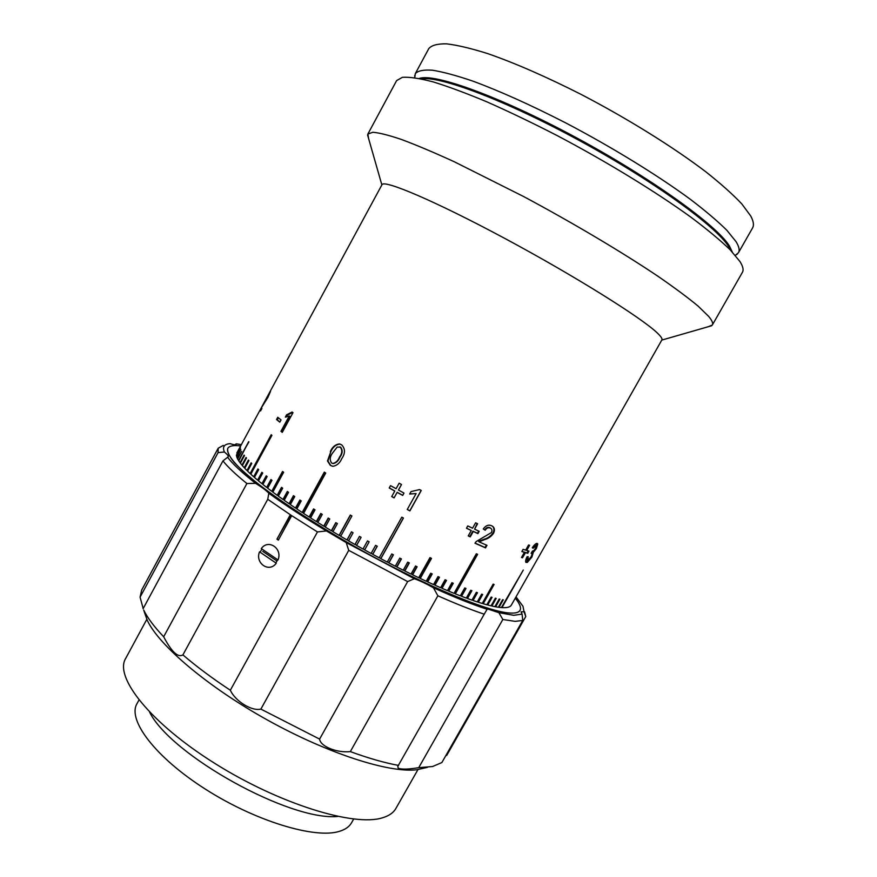 <?xml version="1.0" encoding="UTF-8"?>
<svg xmlns="http://www.w3.org/2000/svg" width="877" height="877" viewBox="0 0 877 877"><rect width="100%" height="100%" fill="white"/><g stroke="black" fill="none" stroke-linecap="round" stroke-linejoin="round"><path stroke-width="1.32" d="M263.692 403.343L381.955 184.751C383.589 179.215 434.992 200.943 504.845 238.445C574.654 275.893 642.063 318.121 657.388 333.063C661.028 336.538 662.53 338.818 661.883 339.925L511.313 605.141C510.217 607.092 507.103 607.925 501.984 607.618L523.273 570.072L501.403 607.575L499.002 607.322L503.277 599.791L502.62 599.693L498.344 607.235L495.626 606.785L499.923 599.21L499.199 599.057L494.891 606.654L491.865 606.007L496.185 598.388L495.373 598.191L491.054 605.821L487.722 604.998L492.063 597.336L491.175 597.084L486.834 604.757L483.205 603.738L494.102 584.455L493.148 584.148L482.24 603.453L478.316 602.236L482.69 594.485L481.659 594.146L477.274 601.896L473.065 600.493L477.461 592.709L476.364 592.315L471.958 600.109L467.485 598.52L471.892 590.692L470.719 590.254L466.301 598.081L461.565 596.305L465.994 588.445L464.755 587.963L460.326 595.823L455.338 593.861L477.614 554.319L476.321 553.76L454.045 593.334L448.827 591.197L453.277 583.271L451.929 582.701L447.467 590.627L442.03 588.314L446.503 580.366L445.099 579.741L440.627 587.7L434.992 585.222L439.476 577.241L438.018 576.584L433.534 584.575L427.724 581.933L432.218 573.931L430.717 573.229L426.222 581.243L420.258 578.458L431.506 558.364L429.971 557.629L418.713 577.735L412.618 574.808L417.112 566.761L415.545 565.994L411.039 574.04L404.823 570.993L409.329 562.924L407.728 562.124L403.223 570.193L396.908 567.024L401.414 558.934L399.791 558.112L395.286 566.202L388.906 562.913L393.411 554.812L391.778 553.968L387.272 562.069L380.837 558.693L403.442 518.044L401.798 517.167L379.193 557.816L372.747 554.352L377.253 546.239L375.608 545.351L371.103 553.464L364.657 549.934L369.151 541.811L367.507 540.901L363.012 549.024L356.588 545.439L361.094 537.316L359.46 536.395L354.955 544.518L348.597 540.89L353.08 532.767L351.469 531.835L346.974 539.958L340.693 536.296L351.907 515.983L350.307 515.051L339.092 535.365L332.909 531.692L337.382 523.58L335.814 522.648L331.342 530.749L325.279 527.077L329.741 518.976L328.206 518.044L323.745 526.145L317.825 522.484L322.276 514.393L320.785 513.462L316.345 521.552L310.59 517.912L315.018 509.844L313.571 508.923L309.142 516.991L303.574 513.396L325.729 473.021L324.315 472.133L302.181 512.486L296.832 508.945L301.228 500.91L299.89 500.022L295.494 508.057L290.353 504.582L294.738 496.568L293.455 495.691L289.081 503.705L284.192 500.307L288.555 492.315L287.338 491.46L282.975 499.452L278.338 496.141L282.679 488.182L281.528 487.349L277.187 495.308L272.824 492.096L283.644 472.254L282.558 471.464L271.749 491.295L267.671 488.193L271.969 480.3L270.96 479.533L266.663 487.426L262.881 484.444L267.156 476.573L266.224 475.838L261.949 483.698L258.463 480.848L262.716 473.021L261.872 472.319L257.619 480.147L254.44 477.428L258.671 469.633L257.904 468.965L253.672 476.759L250.811 474.183L271.914 435.321L271.201 434.718L250.12 473.547L247.588 471.135L251.776 463.418L251.162 462.826L246.985 470.532L244.771 468.274L248.936 460.6L248.399 460.052L244.244 467.715L242.359 465.61L246.503 457.98L246.053 457.476L241.92 465.095L240.364 463.155L244.475 455.569L244.113 455.108L240.013 462.683L238.774 460.918L248.717 441.624L238.5 460.491L237.59 458.89L241.657 451.381L237.404 458.496L236.823 457.07L240.857 449.616L236.713 456.731L236.439 455.481L240.451 448.059L236.406 455.185L240.441 446.733L236.856 452.938L256.72 416.224M270.511 391.416L267.913 397.38L261.752 407.202L260.612 410.94L260.557 409.197L270.511 391.416M276.54 419.524L277.757 417.277L281.035 419.93L279.807 422.188L276.54 419.524L277.253 419.853L278.382 417.792M282.284 432.361L280.936 431.32L289.267 416.005L285.354 417.123L286.604 414.81L292.107 412.015L292.995 412.661L282.284 432.361M330.344 451.589C332.361 446.985 335.365 444.431 339.366 443.948L341.624 444.803C345.352 448.706 345.395 453.321 341.756 458.671C339.827 463.1 336.878 465.643 332.92 466.301L330.344 465.369L327.483 460.951L330.793 451.732C332.8 447.117 335.803 444.562 339.794 444.08L340.375 444.2M398.454 490.024L404.001 493.082L402.696 495.439L397.138 492.392L394.091 497.895L391.712 496.579L394.76 491.076L389.224 487.985L390.539 485.628L396.075 488.708L399.134 483.194L401.513 484.51L398.454 490.024L401.491 484.499M409.888 510.907L407.246 509.493L416.104 493.576L409.68 494.025L411.017 491.602L419.557 489.563L421.245 490.473L409.888 510.907L407.312 509.394M474.589 529.16L479.215 531.319L477.91 533.622L473.284 531.473L470.258 536.867L468.23 535.924L471.267 530.519L466.465 528.25L467.77 525.926L472.56 528.206L475.597 522.802L477.614 523.755L474.589 529.16L477.143 523.536M491.668 525.761L493.159 526.748C494.749 528.491 494.836 530.717 493.433 533.435C491.098 536.625 488.105 538.697 484.455 539.64L479.138 541.887L486.976 545.341L485.54 547.884L474.961 543.214L476.189 541.548L491.416 532.569C492.381 530.421 492.019 528.908 490.32 528.042C488.368 527.241 486.669 527.976 485.222 530.212L483.238 528.984C485.759 525.487 488.566 524.413 491.668 525.761M526.693 550.449L528.984 551.085L527.746 553.288L525.444 552.653L522.528 557.794L521.486 557.498L524.402 552.346L521.848 551.545L523.098 549.331L525.663 550.131L528.579 544.979L529.609 545.297L526.693 550.449L526.014 550.011L528.82 545.045M248.915 441.909L243.981 450.383M536.351 548.629L533.348 552.203L531.922 557.059L527.307 562.431L525.948 562.387C525.279 561.477 525.652 559.592 527.077 556.742L528.206 556.731L527.647 560.414L531.111 556.906L532.251 553.727L531.111 553.277L532.438 551.118L534.126 550.416L536.296 546.601L535.99 545.615L533.117 548.246L532.284 547.752C534.301 544.749 535.935 543.312 537.195 543.422L537.765 543.992L536.351 548.629L535.672 548.213M536.987 543.389L536.011 547.5M529.456 559.285L525.783 562.168M534.016 550.515L532.635 551.765L531.9 555.294M535.507 545.319L532.295 547.741M708.188 326.748L712.332 325.027C713.308 323.361 712.069 320.467 708.616 316.345L698.136 306.128C687.941 297.665 674.512 287.689 657.849 276.189C622.122 252.192 572.802 222.857 523.503 196.47L454.439 161.828C434.104 152.532 416.531 145.111 401.732 139.575C388.774 135.179 379.127 132.745 372.802 132.274L367.858 134.071L368.592 138.5M712.332 325.027L742.435 272.287C743.817 269.919 742.972 266.312 739.903 261.467L730.179 249.813C720.456 240.408 707.432 229.577 691.098 217.321C655.974 191.877 606.785 161.763 557.114 135.562C532.471 122.901 509.131 111.697 487.108 101.94C466.323 93.247 448.279 86.549 432.953 81.835C419.458 78.327 409.263 76.825 402.379 77.329L396.623 80.596L367.858 134.071M735.277 255.35L738.434 252.762C739.87 250.296 739.081 246.612 736.066 241.69L726.89 230.322C717.748 221.256 705.547 210.908 690.287 199.265C657.509 175.17 611.806 147.073 565.632 122.857C530.596 104.911 499.627 90.989 472.725 81.068C456.402 75.521 442.962 71.903 432.394 70.204C423.613 69.601 417.912 70.752 415.303 73.646L414.777 77.702L414.744 75.29M738.434 252.762L752.532 228.02C754.154 225.225 753.54 221.212 750.712 215.972L741.854 203.968C732.92 194.486 720.905 183.753 705.788 171.782C673.273 147.062 627.625 118.636 581.287 94.497C546.097 76.672 514.887 63.034 487.667 53.596C471.113 48.378 457.443 45.133 446.623 43.85C437.601 43.675 431.659 45.242 428.809 48.575L415.303 73.646M495.045 606.391L495.626 606.785M491.865 606.007L491.208 605.568L495.384 598.191M486.965 604.516L491.295 597.116M487.086 604.549L487.722 604.998M482.361 603.233L493.378 584.225M482.591 603.299L483.205 603.738M477.395 601.699L481.988 594.255M477.724 601.797L478.316 602.236M472.067 599.923L476.792 592.479M472.506 600.065L473.065 600.493M466.411 597.906L466.948 598.103L471.267 590.462M460.425 595.647L461.072 595.9L465.402 588.215M447.555 590.462L448.399 590.824L452.762 583.052M440.714 587.546L441.646 587.952L446.031 580.157M433.622 584.422L434.641 584.882L439.037 577.055M403.299 570.061L404.648 570.73L409.077 562.793M387.338 561.927L388.829 562.705L393.258 554.735M379.27 557.684L380.804 558.496L403.332 517.989M371.168 553.332L372.769 554.187L377.198 546.207M363.089 548.892L364.722 549.791L369.151 541.811M359.504 536.417L355.075 544.409L356.665 545.308M351.556 531.89L347.149 539.881L348.662 540.758M350.449 515.139L339.311 535.31L340.758 536.165M336.001 522.758L331.605 530.728L332.986 531.55M328.437 518.186L324.052 526.145L325.356 526.945M321.059 513.637L316.685 521.585L317.902 522.341M313.889 509.12L309.537 517.046L310.666 517.77M324.665 472.352L302.62 512.574L303.661 513.253M300.274 500.285L295.955 508.167L296.908 508.803M293.883 495.976L289.585 503.837L290.44 504.418M287.788 491.778L283.512 499.605L284.28 500.142M282.01 487.7L277.757 495.494L278.426 495.976M277.757 495.494L277.187 495.308M283.074 471.837L272.352 491.504L272.922 491.92M272.352 491.504L271.749 491.295M271.497 479.938L267.288 487.645L267.77 488.018M267.288 487.645L266.663 487.426M266.772 476.277L262.979 484.247M262.596 483.951L261.949 483.698M262.431 472.78L258.572 480.651M258.474 469.469L254.56 477.209M254.363 477.044L253.672 476.759M271.804 435.222L250.943 473.953M250.833 473.854L250.12 473.547M251.754 463.396L247.731 470.872M247.709 470.85L246.985 470.532M242.501 465.358L241.92 465.095M261.269 409.723L260.557 409.197M261.313 409.592L261.894 408.518M279.895 422.012L277.253 419.853M286.264 417.035L287.294 415.117L292.666 412.431M286.604 414.81L287.294 415.117M282.372 432.197L281.627 431.627L289.947 416.312L289.267 416.005M280.936 431.32L281.627 431.627M337.185 447.073L332.58 452.981C329.829 456.676 329.511 460.019 331.627 463.034L332.876 463.462C335.847 462.815 338.04 460.732 339.432 457.235C342.205 453.508 342.49 450.142 340.309 447.138L337.185 447.073M332.624 463.429L333.271 463.571C336.242 462.924 338.423 460.842 339.816 457.334L339.432 457.235M339.816 457.334C342.589 453.617 342.885 450.263 340.714 447.259L340.309 447.138M340.714 447.259L339.772 446.864M332.328 466.202L330.75 465.479L327.921 461.072L330.793 451.732M389.224 487.985L390.572 485.639M396.075 488.708L399.134 483.194M403.957 493.049L402.696 495.319L397.182 492.282L394.124 497.785L391.767 496.481L394.814 490.977L389.311 487.908M416.104 493.576L409.745 493.904M421.135 490.407L409.822 510.743M478.71 531.078L477.472 533.282L472.878 531.144L469.842 536.538L468.296 535.814M471.267 530.519L466.52 528.14M486.395 545.088L485.036 547.5L485.54 547.884M485.036 547.5L475.038 543.093M492.425 526.167L492.666 526.386C494.244 528.107 494.332 530.344 492.918 533.073C490.594 536.253 487.612 538.325 483.972 539.278L479.894 540.846L478.678 541.537L479.138 541.887M490.671 528.228L489.837 527.68C487.897 526.891 486.198 527.625 484.762 529.861L483.271 528.93M527.746 553.288L524.764 552.214L521.607 557.29M525.444 552.653L524.764 552.214M522.528 557.794L521.848 557.355M528.173 550.866L527.044 552.85M523.613 552.104L521.947 551.359M524.402 552.346L523.722 551.907M535.99 545.615L535.277 545.176M533.117 548.246L532.416 547.807M533.348 552.203L532.635 551.765M531.922 557.059L531.254 556.654M527.285 556.742L526.825 559.943M454.133 593.17L454.878 593.466L477.055 554.078M426.31 581.1L427.417 581.615L431.824 573.755M418.8 577.592L419.995 578.151L431.166 558.2M411.116 573.909L412.398 574.523L416.816 566.608M395.363 566.06L396.777 566.783L401.217 558.835M487.864 527.855L486.998 527.658M511.697 613.1C489.739 613.407 413.505 581.002 340.791 538.533C300.263 514.733 265.895 491.164 245.889 473.865C232.197 461.488 226.266 452.861 227.768 448.377C229.259 445.845 233.556 445.034 240.638 445.944C233.556 445.034 229.259 445.845 227.768 448.377C227.044 451.491 229.138 456.117 234.049 462.278C240.627 469.272 250.011 477.548 262.201 487.108C282.8 502.521 308.244 519.228 338.544 537.217C410.118 579.248 486.494 612.201 510.173 613.034C515.588 613.341 518.866 612.453 520.028 610.381C518.976 612.245 516.202 613.155 511.697 613.1M515.27 598.169C519.787 603.705 521.376 607.772 520.028 610.381C521.376 607.772 519.787 603.705 515.27 598.169M462.365 594.88L461.773 594.661M259.099 478.919L258.54 478.425M246.163 465.698L245.692 465.062M242.589 459.055L242.458 458.167M247.742 462.793L247.018 462.607M417.923 769.633L395.889 808.451C393.466 812.738 389.004 815.862 382.482 817.803C354.297 826.945 279.522 804.088 214.964 763.494C150.263 723.01 114.251 677.197 125.575 658.616L146.821 619.348M337.744 816.454C289.925 821.245 170.872 755.25 149.605 712.157M353.661 819.052L351.578 822.736C349.342 826.715 345.242 829.598 339.289 831.374C315.051 839.092 255.547 821.234 205.448 789.19C155.218 757.246 127.297 719.929 136.944 703.76L138.961 700.043M425.893 767.704L416.663 769.776C389.092 773.076 328.195 753.727 268.033 720.357C207.849 687.02 159.175 645.625 147.358 620.51L144.321 612.014M418.724 767.66L432.591 766.52L441.865 762.552L522.758 620.445L515.15 621.354L502.839 619.491L418.724 767.66C408.539 769.37 401.71 769.557 398.246 768.208L397.785 766.399L484.225 614.185C471.102 609.833 455.656 603.705 437.875 595.79L350.329 751.611C368.559 758.276 384.652 762.869 398.607 765.424M144.354 611.938L143.696 610.052C147.457 617.792 154.111 626.693 163.67 636.768C171.585 651.863 177.998 657.903 182.909 654.889C196.448 666.52 212.256 678.305 230.344 690.254C235.387 701.26 251.743 711.411 260.886 709.098L319.601 739.103C320.313 746.393 336.834 753.08 350.329 751.611M140.068 597.171L218.066 452.631L218.198 448.213L141.668 590.078L140.068 597.171L143.181 608.539M277.647 559.69L275.849 562.924M260.14 552.247L261.894 548.991M502.839 619.491L498.892 612.683L488.281 609.164L487.097 609.252L484.225 614.185M498.892 612.683L513.725 615.303L522.089 614.108L522.758 620.445M524.556 611.784L525.772 616.531L524.018 611.718L521.07 611.85L522.089 614.108M218.198 448.213L223.317 445.395M241.361 444.617L236.253 443.85L236.253 444.42C235.814 445.11 233.775 444.858 230.136 443.663L229.631 443.707C224.073 444.255 222.32 447.018 224.38 451.995L218.066 452.631M236.253 443.85L234.751 444.792M524.018 611.718L522.999 606.325L516.016 596.853M525.772 616.531L446.755 755.327L445.724 755.777M437.875 595.79L433.435 587.743C454.527 597.347 472.418 604.516 487.097 609.252M319.601 739.103L407.652 581.583L348.728 550.35L260.886 709.098M433.435 587.743C426.167 583.665 419.798 580.662 414.328 578.732L407.652 581.583M267.748 499.276L268.822 493.258C285.157 505.075 304.363 517.638 326.43 530.947L317.452 531.933L291.723 515.665L278.338 540.1L276.946 539.169L290.32 514.733L267.748 499.276L182.909 654.889M348.728 550.35L346.207 542.578L326.43 530.947M346.207 542.578L414.328 578.732M227.56 457.202C232.504 463.845 241.844 472.55 255.58 483.315L246.897 483.523C235.716 474.479 227.746 466.937 222.955 460.896L228.228 456.785C228.601 455.952 227.318 454.352 224.38 451.995M268.822 493.258C266.498 490.638 262.08 487.327 255.58 483.315M222.955 460.896L143.083 608.737M163.67 636.768L246.897 483.523M290.682 514.974L276.946 539.169M277.395 539.234L278.437 539.925M230.344 690.254L317.452 531.933M290.32 514.733L291.723 515.665M259.537 551.83C254.758 563.187 269.239 573.174 276.244 563.198L259.537 551.83M277.055 561.061L262.76 551.348M278.02 559.943C282.811 548.443 268.187 538.642 261.302 548.596L278.02 559.943M730.826 250.471L728.732 246.667C716.366 226.562 653.793 181.046 579.807 140.78C505.832 100.449 439.344 75.554 421.267 78.886M732.262 251.973L729.401 245.966C716.849 225.389 651.392 178.075 575.509 137.261C499.627 96.371 433.994 72.901 419.239 78.47M263.637 403.453L236.834 452.992M381.868 184.926L367.584 134.97M735.266 255.339L737.338 254.111M661.784 340.09L711.718 325.729M531.385 552.839L531.933 553.179M535.474 545.286L536.044 545.637M526.671 559.855L527.384 560.293M488.818 537.086L488.303 538.007M416.663 769.776L427.472 767.342M147.358 620.51L143.696 610.052"/></g></svg>
